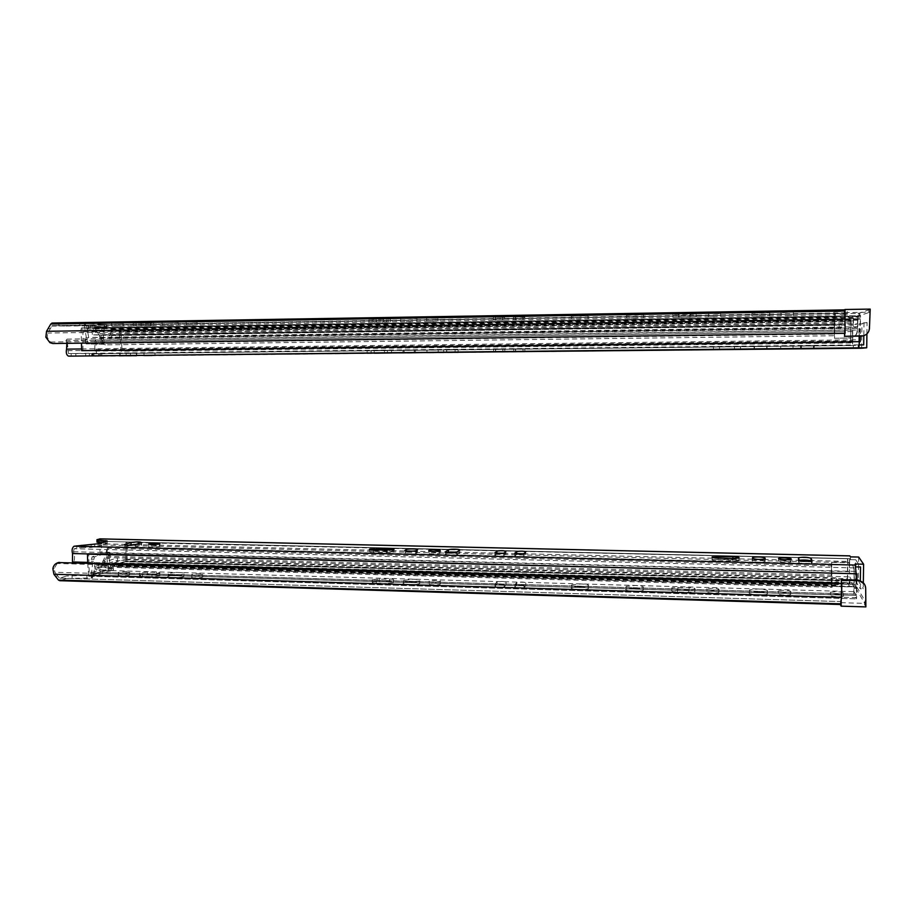 <?xml version="1.0" encoding="UTF-8"?>
<svg xmlns="http://www.w3.org/2000/svg" width="916" height="916" viewBox="0 0 916 916"><rect width="100%" height="100%" fill="white"/><g stroke="black" fill="none" stroke-linecap="round" stroke-linejoin="round"><path stroke-width="0.69" stroke-dasharray="4.58 3.44" d="M105.993 552.302L107.115 551.947L106.107 557.558L102.352 565.561L101.058 567.004L95.024 569.031L97.05 569.626L96.982 567.21L94.955 566.626L101.596 563.97L105.271 556.31L107.023 548.272L111.019 546.657L831.362 563.97L831.385 585.839L854.021 586.458L855.12 588.347L855.979 588.37L856.013 585.668L854.33 584.236L854.101 580.538L854.021 586.458M107.115 551.947C107.183 549.108 108.214 547.379 110.218 546.783L111.019 546.657M840.316 604.434L59.826 580.698M96.982 567.21L113.286 568.172L108.706 568.79L91.36 574.675L92.573 575.237L92.344 577.881L66.387 578.523L66.307 576.015L59.815 578.133L840.384 601.572L59.815 578.133M840.842 602.533L840.384 601.572M66.387 578.523L59.998 580.652M55.544 576.45L57.559 575.798L59.208 577.859M840.922 602.682L865.597 603.426L864.635 601.801L865.551 601.823L856.013 585.668M101.596 563.97L832.014 583.847L832.117 584.591L831.648 583.618L854.33 584.236M92.573 575.237L66.307 576.015M121.359 573.313C118.668 573.198 117.649 572.889 118.301 572.397L126.614 571.447C129.316 571.561 130.335 571.87 129.683 572.363L121.359 573.313M837.545 593.946C832.117 593.637 829.77 593.041 830.503 592.183L836.411 591.644C841.827 591.942 844.186 592.538 843.476 593.408L837.545 593.946M758.711 592.114C751.647 591.713 748.647 590.935 749.723 589.79L758.23 588.977C765.284 589.366 768.284 590.144 767.242 591.312L758.711 592.114M634.078 588.519C627.746 588.175 625.147 587.465 626.269 586.389L635.257 585.496C641.578 585.828 644.188 586.538 643.078 587.625L634.078 588.519M579.072 586.927C573.061 586.606 570.622 585.931 571.756 584.889L580.962 583.95C586.973 584.259 589.423 584.946 588.312 585.988L579.072 586.927M409.601 582.038C404.494 581.774 402.502 581.191 403.601 580.275L413.597 579.198C418.704 579.45 420.707 580.034 419.62 580.962L409.601 582.038M172.632 575.191C168.659 575.008 167.147 574.561 168.097 573.828C170.33 572.947 174.086 572.523 179.376 572.557C183.349 572.729 184.86 573.187 183.921 573.92C181.7 574.801 177.944 575.225 172.632 575.191M712.82 590.305C708.148 590.041 706.202 589.526 706.957 588.748L712.911 588.175C717.583 588.427 719.541 588.942 718.797 589.732L712.82 590.305M433.44 582.255C429.844 582.072 428.436 581.66 429.192 581.019L435.993 580.297C439.588 580.469 441.008 580.881 440.252 581.534L433.44 582.255M195.051 575.385C192.257 575.259 191.192 574.939 191.856 574.435L199.528 573.565C202.321 573.691 203.386 574.011 202.722 574.527L195.051 575.385M784.703 592.377C779.734 592.091 777.615 591.541 778.348 590.74L784.13 590.202C789.088 590.477 791.218 591.026 790.497 591.839L784.703 592.377M688.763 589.606L677.497 589.286C672.974 589.034 671.096 588.53 671.863 587.774L689.072 587.5C693.641 587.74 695.542 588.255 694.797 589.022L688.763 589.606L688.74 592.354L694.786 591.759C695.53 590.98 693.63 590.465 689.061 590.213L671.852 590.488C671.085 591.255 672.962 591.77 677.485 592.022L688.74 592.354M151.907 574.149L142.541 573.874C139.908 573.76 138.911 573.462 139.541 572.981L147.419 572.088L156.716 572.351C159.384 572.466 160.403 572.763 159.762 573.256L151.907 574.149L151.976 576.645L159.819 575.752C160.46 575.259 159.441 574.95 156.773 574.824L147.487 574.561L139.61 575.466C138.969 575.958 139.976 576.256 142.61 576.37L151.976 576.645M386.575 580.904L376.396 580.607C373.007 580.446 371.69 580.057 372.434 579.45L389.518 578.969C392.941 579.141 394.281 579.53 393.536 580.149L386.575 580.904L386.598 583.515L393.571 582.748C394.315 582.118 392.975 581.729 389.552 581.557L372.469 582.038C371.724 582.656 373.041 583.045 376.43 583.217L386.598 583.515M524.215 584.774L524.032 584.912C519.658 585.713 516.613 585.576 514.895 584.511L516.761 582.553C521.067 581.763 524.089 581.889 525.841 582.942L524.215 584.774L524.227 587.442L525.853 585.587C524.101 584.523 521.078 584.397 516.773 585.198L514.907 587.167C516.624 588.255 519.67 588.393 524.044 587.58L524.227 587.442M504.269 584.202L504.098 584.316C499.689 585.129 496.655 585.003 495.006 583.939L497.022 582.004C501.35 581.202 504.361 581.328 506.044 582.381L504.269 584.202L504.281 586.858L506.067 585.015C504.373 583.95 501.361 583.824 497.033 584.637L495.018 586.583C496.678 587.671 499.701 587.809 504.109 586.984L504.281 586.858M93.684 574.744L95.024 562.802L93.512 561.268L94.371 556.951L109.439 552.245L110.412 555.875L109.084 558.268L110.962 568.859L93.684 574.744L91.36 574.675L92.711 562.745L91.188 561.21L92.047 556.894L107.115 552.199L108.145 555.817L106.817 558.21L108.706 568.79L91.36 574.675L91.428 577.183L108.764 571.229L113.355 570.599L97.05 569.626M110.962 568.859L108.706 568.79L108.764 571.229M831.648 583.618L831.682 561.955L846.682 562.31M831.911 562.367L846.945 562.722M57.559 575.798L54.937 572.282L841.472 595.079L840.51 601.274M58.258 562.584L57.158 563.489L841.564 584.935L841.472 595.079M57.158 563.489L54.193 568.424L54.937 572.282M841.804 583.618L841.564 584.935M784.107 592.961L778.325 593.511C775.531 594.713 788.275 595.881 790.474 594.61C791.184 593.786 789.065 593.236 784.107 592.961M199.585 576.072L191.913 576.943C189.532 578.133 200.936 578.236 202.779 577.034C203.444 576.519 202.379 576.187 199.585 576.072M436.016 582.897L429.215 583.629C426.627 584.866 438.214 585.416 440.275 584.145C441.031 583.492 439.611 583.08 436.016 582.897M712.9 590.9L706.934 591.484C704.175 592.698 716.598 593.751 718.774 592.48C719.518 591.679 717.56 591.163 712.9 590.9M179.433 575.042C174.143 575.008 170.387 575.431 168.166 576.336C164.72 578.065 181.334 578.156 183.979 576.416C184.917 575.683 183.406 575.214 179.433 575.042M413.631 581.797C408.857 581.729 405.525 582.095 403.624 582.885C399.868 584.671 416.688 585.404 419.654 583.572C420.742 582.633 418.726 582.049 413.631 581.797M580.973 586.618L571.756 587.568C567.84 589.354 585.198 590.534 588.312 588.679C589.423 587.625 586.984 586.927 580.973 586.618M635.257 588.175L626.269 589.08C622.308 590.866 639.929 592.194 643.078 590.339C644.177 589.24 641.578 588.519 635.257 588.175M758.208 591.725L749.7 592.538C745.658 594.289 764.013 595.938 767.207 594.083C768.261 592.904 765.261 592.114 758.208 591.725M836.377 594.415L830.468 594.965C827.526 596.224 841.117 597.53 843.43 596.213C844.151 595.331 841.793 594.736 836.377 594.415M126.683 573.92L118.359 574.87C115.954 576.095 127.908 576.072 129.751 574.847C130.404 574.343 129.374 574.034 126.683 573.92M854.376 580.996L854.101 569.546L854.101 580.538M853.838 569.111C853.449 565.447 851.376 563.203 847.586 562.378M854.101 569.546C853.723 565.87 851.64 563.626 847.85 562.802M864.372 584.03L865.357 587.488L865.963 600.461M865.643 599.923L865.597 603.426M865.551 601.823L865.517 604.732L864.59 604.697L865.872 606.907M864.59 604.697L864.635 601.801M831.682 561.955L832.094 587.305L831.385 585.839M841.174 583.595L840.934 601.995M841.232 600.083L841.449 583.606M855.155 585.633L855.12 588.347M832.014 583.847L831.373 575.053L105.271 556.31M113.08 570.725L113.011 568.286M92.642 577.744L91.428 577.183M92.344 577.881L92.276 575.362M106.107 557.558L831.178 576.439M107.023 548.272L831.522 565.905L831.362 563.97M855.979 588.37L865.517 604.732M102.901 561.107L104.63 560.546M831.522 565.905L831.373 575.053M95.024 562.802L92.711 562.745M109.084 558.268L106.817 558.21M125.538 561.668L835.884 580.618L835.919 577.847L125.481 559.207L125.538 561.668L114.031 565.55L838.346 585.427L838.38 582.599L113.962 563.042L114.031 565.55M856.907 580.057L856.506 598.858L853.815 594.049L853.849 586.824L849.945 580.068L116.412 560.603L116.824 566.626L127.061 563.134L127.072 542.066L125.961 542.409L125.904 561.107L117.798 563.832L117.385 557.821L98.836 563.867L98.745 570.244L89.848 573.233L856.242 595.423L89.894 573.221M849.945 580.068L849.796 586.87L116.824 566.626M849.796 586.87L847.369 582.542L847.563 558.749L127.072 542.066M847.563 558.749L125.961 542.409M847.827 559.161L847.552 578.706L126.419 559.722M117.798 563.832L849.59 583.675L847.552 578.706M849.59 583.675L849.739 576.885L117.385 557.821M838.38 582.599L835.919 577.847M113.962 563.042L125.481 559.207M849.739 576.885L854.147 584.431L98.836 563.867M854.147 584.431L854.113 591.667L98.745 570.244M854.113 591.667L856.231 595.411L856.403 594.221L856.7 573.302M856.403 594.221L89.23 572.157L89.848 573.233M89.23 572.157L88.715 553.768M87.718 563.145L88.669 576.198L99.924 572.374L100.016 566.019L116.412 560.603M88.669 576.198L856.506 598.858L88.715 576.187M853.815 594.049L99.924 572.374M853.849 586.824L100.016 566.019M835.884 580.618L838.346 585.427M376.694 550.974L369.675 551.638C368.93 552.176 370.247 552.508 373.636 552.657L393.857 552.302C394.601 551.764 393.262 551.421 389.827 551.283L376.694 550.974L376.682 550.115M718.133 560.913L738.926 560.775C739.659 560.088 737.655 559.63 732.903 559.401L712.213 559.562C711.457 560.237 713.427 560.695 718.133 560.913L718.144 558.153M435.741 552.371L428.928 553.012C428.161 553.573 429.581 553.928 433.176 554.077L440.001 553.436C440.756 552.875 439.337 552.52 435.741 552.371M784.428 560.626L778.634 561.107C777.902 561.806 780.031 562.275 785.012 562.516L790.806 562.046C791.527 561.336 789.397 560.855 784.428 560.626M447.924 552.783L445.416 554.535C443.596 555.588 454.783 555.966 456.729 554.913L459.695 552.772L457.244 551.901M811.015 561.084L811.725 563.683L811.748 560.867M799.153 560.283L798.248 560.787L799.096 563.031C802.427 564.222 806.641 564.439 811.725 563.683M417.456 552.497C419.391 551.443 408.238 551.123 406.315 552.165L405.181 552.84C403.132 553.894 414.387 554.237 416.333 553.184L417.456 552.497L417.421 549.875M764.986 560.752C761.803 559.584 757.692 559.39 752.643 560.157L752.448 561.142C755.586 562.321 759.707 562.527 764.826 561.748L764.997 558.897M497.64 553.573L494.835 555.474C496.495 556.413 499.529 556.527 503.937 555.806L505.895 554.111L503.124 553.356M517.414 554.031L514.758 555.955C516.475 556.894 519.521 557.008 523.906 556.298L525.715 554.581L523.082 553.837M156.647 545.753L148.793 546.543C148.152 546.966 149.159 547.23 151.827 547.333L159.693 546.554C160.334 546.119 159.315 545.856 156.647 545.753M130.416 545.215L124.828 546.989C122.629 547.928 132.786 548.043 135.453 547.092L141.602 545.112C142.163 544.528 140.308 544.287 136.049 544.379M858.658 557.054L858.326 580.824L855.418 580.744L855.704 559.756L850.46 559.63L849.83 558.645L99.775 541.299L96.993 542.123M855.704 559.756L860.536 567.015M856.139 566.901L855.097 566.878L855.132 564.016M81.295 544.997L81.364 547.505L74.15 548.73L855.784 567.943L855.097 566.878M81.364 547.505L91.188 547.425L99.237 546.154L107.218 543.394L102.031 542.822M100.165 538.871C101.63 539.787 102.054 541.814 101.436 544.951L849.407 562.733L849.75 555.863M849.407 562.733L849.212 571.653L101.951 552.829L101.436 544.951M101.951 552.829L101.035 554.524L849.407 573.611L849.212 571.653M809.63 560.512L849.636 561.462L849.407 573.611M101.035 554.524C99.638 551.455 99.443 547.883 100.462 543.806L133.438 544.585M99.775 541.299L100.588 542.73M849.636 561.462L849.819 558.634L99.73 541.299M87.696 562.378L856.059 583.126L855.796 584.385L73.543 563.111C74.86 559.058 74.849 555.279 73.52 551.753L74.15 548.73M855.784 567.943L855.796 584.385M856.059 583.126L856.139 573.29M850.46 559.63L850.506 556.871M863.341 582.645L863.25 588.839L860.227 588.759L860.342 580.63M858.326 580.824L863.25 588.839M855.418 580.744L860.227 588.759M105.878 541.322L105.924 543.062M103.714 542.329L103.771 544.436M104.848 541.986L104.916 544.459M99.168 543.657L99.237 546.154M98.012 543.635L98.081 546.119M91.119 544.917L91.188 547.425M51.651 326.096L844.289 313.364L52.166 325.649L47.701 333.035L47.197 337.225L50.895 342.687L52.819 343.523M834.373 322.901L834.236 335.737L834.442 334.065L101.424 343.42L99.191 335.119L834.522 324.608L835.518 316.238L834.373 322.901L99.97 333.596L101.298 339.08L100.153 339.035M105.546 344.851L102.638 344.038L105.546 344.851L834.236 335.737M103.485 344.061L101.298 339.08M52.269 323.027L64.658 323.451L64.738 326.027L85.234 325.833L106.771 327.001L106.703 324.504L88.176 325.02L94.371 325.363L835.552 313.467L835.014 316.444L858.052 316.077L869.822 312.23L870.108 315.745M94.371 325.363L99.97 333.596M88.497 325.043L88.566 327.516L95.069 328.306L835.381 316.81M98.321 330.928L96.546 330.848L95.069 328.306M844.735 312.631L869.822 312.23M64.738 326.027L52.315 325.638L844.151 312.86M106.771 327.001L88.257 327.493L88.176 325.02M120.168 326.222L111.706 326.13L120.168 326.222M839.983 314.829L847.174 314.417L839.983 314.829M760.566 316.169L751.944 316.1L769.738 315.619L760.566 316.169M635.727 318.15L626.613 318.07L643.685 317.646L635.727 318.15M580.641 319.02L571.286 318.928L580.641 319.02M410.906 321.699L400.75 321.596L410.906 321.699M173.593 325.455L162.132 325.329L173.593 325.455M714.56 316.81L708.515 316.753L714.56 316.81M433.6 321.253L426.696 321.184L433.6 321.253M193.986 325.054L186.188 324.962L193.986 325.054M786.878 315.665L793.37 315.276L786.878 315.665M690.355 317.188L672.894 317.314L696.171 316.833L690.355 317.188L690.366 314.394L696.194 314.016L672.905 314.52L690.366 314.394M150.636 325.741L133.221 325.798L153.693 325.524L150.636 325.741L150.579 323.188L153.636 322.97L133.152 323.233L150.579 323.188M386.495 321.997L369.159 322.089L390.548 321.734L386.495 321.997L386.46 319.34L390.525 319.054L369.125 319.421L386.46 319.34M524.719 319.798L513.601 319.604L524.719 319.798L524.708 317.073L513.59 316.867L524.708 317.073M504.647 320.108L493.426 319.924L504.647 320.108L504.624 317.394L493.415 317.199L504.624 317.394M104.39 326.897L103.084 338.21L104.561 340.26L103.84 344.221L88.394 343.844L87.283 339.699L88.715 337.695L86.688 325.936L104.39 326.897L102.1 326.932L100.794 338.244L102.271 340.294L101.55 344.256L86.047 343.866L84.936 339.733L86.367 337.729L84.341 325.97L102.1 326.932L102.031 324.424L85.165 323.245L64.658 323.451M86.688 325.936L84.341 325.97L84.261 323.405M99.191 335.119L96.546 330.848M834.522 324.608L834.442 334.065M102.638 344.038L101.424 343.42M787.52 312.356L781.039 312.768L787.52 312.356M189.349 322.146L197.146 322.249L189.349 322.146M430.967 318.195L437.882 318.276L430.967 318.195M714.503 313.558L720.56 313.615L714.503 313.558M166.62 322.432L178.105 322.569L166.62 322.432M406.784 318.493L416.963 318.608L406.784 318.493M578.717 315.676L571.286 316.18L588.095 315.78L578.717 315.676M634.548 314.76L626.624 315.287L643.685 314.852L634.548 314.76M761.116 312.688L751.967 313.272L769.761 312.768L761.116 312.688M841.209 311.474L834.018 311.909L841.209 311.474M114.706 323.359L123.179 323.474L114.706 323.359M863.582 335.76L863.261 335.817C866.765 334.58 868.712 332.187 869.101 328.649L869.765 315.848M863.261 335.817L862.494 336M858.006 319.409L857.124 331.237L858.052 316.077M857.124 331.237C856.769 334.489 854.983 336.687 851.777 337.821L834.51 338.313L835.014 316.444M857.41 331.18C857.055 334.443 855.269 336.641 852.052 337.775L849.705 338.13M835.552 313.467L834.82 313.764L834.51 338.313M859.792 315.78L859.826 312.986L857.811 313.398L857.72 319.501M858.956 312.997L858.91 315.802M844.735 333.344L844.976 315.768M844.724 313.352L844.46 333.344M834.739 338.267L849.968 338.084M834.82 313.764L857.811 313.398M868.815 312.551L868.86 309.562L869.799 309.539L869.753 312.539M844.289 313.364L845.079 321.23L47.701 333.035M85.165 323.245L85.234 325.833M106.703 324.504L102.031 324.424M106.428 324.482L106.485 326.978M50.483 342.046L844.907 331.603L845.113 333.332M869.799 309.539L859.826 312.986M50.117 328.661L48.056 328.569M870.2 309.093L868.86 309.562M844.907 331.603L845.079 321.23M103.084 338.21L100.794 338.244M88.715 337.695L86.367 337.729M107.802 334.798L841.735 324.287L841.701 327.195L107.87 337.363L107.802 334.798L119.584 335.29L839.17 325.065L839.136 327.917L119.641 337.809L119.584 335.29M860.101 318.734L82.921 330.527L860.101 318.734L857.891 319.409L857.72 326.772L853.128 327.917L853.162 320.84L851.17 321.447L850.472 342.985L850.93 318.745L853.46 317.921L853.426 325.008L857.49 323.909L93.592 334.867L93.146 328.42L81.661 327.836L81.066 329.119L81.467 343.156M857.49 323.909L857.662 316.558L93.146 328.42M857.662 316.558L860.479 315.654L860.33 336.161M82.944 350.633L82.921 330.527M859.941 341.702L860.238 320.188L82.417 331.798M860.124 318.745L860.238 320.188M83.013 330.516L92.092 330.939L92.539 337.397L111.5 338.084L111.592 331.844L119.87 332.233L120.935 351.206L122.057 351.229L120.935 329.829L110.458 329.291L110.367 335.542L93.592 334.867M857.891 319.409L92.092 330.939M857.72 326.772L92.539 337.397M839.136 327.917L841.701 327.195M119.641 337.809L107.87 337.363M853.128 327.917L111.5 338.084M853.162 320.84L111.592 331.844M850.735 342.95L120.935 351.206M850.472 342.985L122.057 351.229M853.46 317.921L110.458 329.291M853.426 325.008L110.367 335.542M841.735 324.287L839.17 325.065M371.083 350.462L391.521 350.301L371.083 350.462L371.117 353.129M719.518 346.775L740.529 346.454L713.495 346.798L719.518 346.775L719.507 349.477M431.264 349.809L438.169 349.786L431.264 349.809M787.176 345.905L780.718 346.065L787.176 345.905M455.252 349.534L443.642 349.66L458.092 349.649L455.252 349.534L455.275 352.236M814.519 345.595L800.561 345.905L814.519 345.595L814.484 348.458M414.375 350.026L402.971 350.152L415.383 350.061L414.375 350.026L414.398 352.706M767.047 346.168L754.12 346.351L767.047 346.168L767.024 349.007M502.987 349.019L493.61 349.122L504.796 349.122L502.987 349.019L502.999 351.755M523.185 348.801L513.75 348.904L524.845 348.893L523.185 348.801L523.196 351.538M146.995 352.923L154.953 352.9L146.995 352.923M130.45 353.095L119.721 353.198L136.724 353.164L130.45 353.095L130.519 355.648M66.879 343.351L65.975 340.603L67.005 339.138L68.46 353.553L102.031 353.61L102.1 356.118M859.357 344.931L858.189 344.943L858.887 344.863L859.368 328.34L859.597 329.989L65.975 340.603M863.696 344.885L853.38 345.481L853.346 348.309M93.043 356.049L92.985 353.748L853.38 345.481M92.985 353.748L102.031 353.61M81.627 348.962L859.38 339.779L859.448 341.702M859.38 339.779L859.597 329.989M67.005 339.138L859.368 328.34M95.104 340.042L96.123 341.508L852.475 331.569L852.727 329.897L95.104 340.042L94.531 353.828M94.634 353.816L852.716 345.55L852.727 329.897M852.693 348.378L94.829 356.267C96.455 355.168 96.856 352.969 96.043 349.649L96.123 341.508M852.475 331.569L852.647 348.355M858.189 344.943L858.143 347.874M861.613 348.229L861.956 323.84L858.99 323.886L858.693 345.424M866.914 333.871L867.074 322.501L861.956 323.84M867.074 322.501L858.99 323.886M864.006 322.546L863.822 335.68M85.783 356.038L85.715 353.484M92.791 356.049L92.722 353.507M93.959 356.038L93.879 353.496M99.741 356.072L99.672 353.553M98.584 356.072L98.516 353.576M100.806 356.106L100.737 353.645M59.895 578.122L840.361 601.537M101.023 564.611L832.117 584.591M496.873 584.751L496.861 582.118M495.018 586.583L495.006 583.939M516.601 585.324L516.59 582.679M525.853 585.587L525.841 582.942M514.907 587.167L514.895 584.511M389.552 581.557L389.518 578.969M379.464 581.271L379.43 578.683M376.43 583.217L376.396 580.607M156.773 574.824L156.716 572.351M147.487 574.561L147.419 572.088M142.61 576.37L142.541 573.874M689.061 590.213L689.072 587.5M677.909 589.893L677.92 587.179M677.485 592.022L677.497 589.286M95.333 568.905L95.264 566.5M111.42 570.038L111.351 567.611M86.997 578.408L86.928 575.889M72.124 577.962L72.043 575.454M102.352 565.561L831.842 585.622M101.058 567.004L832.094 587.305M52.876 568.836L54.193 568.424M506.067 585.015L506.044 582.381M94.543 562.962L92.218 562.893M93.512 561.268L91.188 561.21M93.455 559.264L91.131 559.207M94.371 556.951L92.047 556.894M109.382 552.256L107.115 552.199M110.367 553.917L108.099 553.859M110.412 555.875L108.145 555.817M109.542 558.119L107.275 558.062M847.369 582.542L127.061 563.134M847.266 580.962L127.587 561.748M847.666 580.297L125.904 561.107M856.666 597.656L88.062 575.122M373.602 550.047L373.636 552.657M389.815 550.31L389.827 551.283M733.018 558.497L732.995 561.268M135.27 544.619L406.727 551.02M412.463 551.157L445.348 551.936M445.394 551.936L448.325 552.005M448.474 552.005L450.042 552.039M456.832 552.199L496.69 553.138M503.399 553.298L516.452 553.607M523.402 553.768L799.199 560.271M73.52 551.753L855.899 571.412M88.176 553.928L856.117 573.485M97.211 539.581L97.279 542.02M106.966 541.001L107.035 543.463M94.646 544.619L94.714 547.127M76.715 545.455L76.795 547.963M125.137 545.02L125.183 546.852M141.213 542.764L141.282 545.238M135.385 544.585L135.453 547.092M514.746 553.504L514.758 555.955M525.704 551.924L525.715 554.581M524.078 553.504L524.089 556.184M494.823 553.058L494.835 555.474M505.884 551.466L505.895 554.111M504.098 553.035L504.109 555.703M752.471 558.371L752.448 561.142M752.38 557.695L752.357 560.455M765.146 558.726L765.123 561.439M405.158 550.642L405.181 552.84M406.189 550.94L406.2 552.222M416.436 550.493L416.459 553.115M799.118 560.226L799.096 563.031M798.283 558.004L798.248 560.787M812.045 560.661L812.011 563.34M445.405 552.268L445.416 554.535M459.683 550.15L459.695 552.772M456.889 552.165L456.912 554.81M718.178 558.153L718.178 559.058M732.903 558.497L732.903 559.401M386.85 550.356L386.873 552.966M47.197 337.225L45.846 337.18M95.745 326.474L835.266 314.738M94.463 327.814L835.518 316.238M493.415 317.199L493.426 319.924M495.304 317.554L495.327 320.257M513.59 316.867L513.601 319.604M523.047 316.707L523.059 319.455M515.319 317.222L515.33 319.947M383.438 318.974L383.472 321.653M373.133 319.146L373.155 321.825M376.236 319.512L376.258 322.169M145.655 322.867L145.724 325.443M136.175 323.016L136.232 325.592M141.167 323.337L141.224 325.89M690.069 313.959L690.046 316.787M678.63 314.142L678.619 316.959M679.042 314.577L679.031 317.371M58.819 323.394L58.899 325.981M79.726 323.199L79.795 325.787M104.756 324.642L104.825 327.126M90.215 324.882L90.283 327.356M502.815 317.039L502.827 319.776M103.565 338.233L101.264 338.256M104.561 340.26L102.271 340.294M104.607 342.263L102.317 342.286M103.726 344.233L101.436 344.267M88.394 343.844L86.047 343.866M87.341 341.76L84.993 341.794M87.283 339.699L84.936 339.733M88.222 337.683L85.875 337.718M81.57 327.848L860.479 315.654L81.661 327.836M860.593 317.096L81.066 329.119M851.17 321.447L119.87 332.233M851.01 322.89L120.477 333.493M850.781 320.176L121.53 331.088M850.93 318.745L120.935 329.829M374.232 353.095L374.197 350.553M384.491 352.992L384.457 350.313M734.403 349.317L734.426 346.614M68.46 353.553L858.887 344.863M67.647 350.679L859.116 341.554M95.127 351.08L852.613 342.458M96.043 349.649L852.418 340.832M71.23 356.152L71.15 353.587M75.856 356.129L75.788 353.576M89.356 356.026L89.287 353.473M101.916 356.106L101.848 353.61M92.104 356.278L92.024 353.794M126.179 355.66L126.122 353.278M120.156 355.717L120.088 353.198M136.45 355.694L136.392 353.164M515.479 351.584L515.468 348.996M513.761 351.63L513.75 348.904M524.857 351.618L524.845 348.893M495.51 351.79L495.487 349.214M493.621 351.836L493.61 349.122M504.808 351.824L504.796 349.122M754.086 349.179L754.12 346.351M754.2 349.145L754.223 346.305M766.875 348.996L766.898 346.214M404.036 352.775L404.002 350.187M402.994 352.809L402.971 350.152M415.406 352.729L415.383 350.061M800.527 348.733L800.561 345.905M801.408 348.607L801.443 345.733M813.454 348.446L813.488 345.756M446.619 352.282L446.596 349.775M443.665 352.339L443.642 349.66M458.115 352.328L458.092 349.649M719.472 349.477L719.484 346.649M734.518 349.317L734.529 346.477M387.491 352.969L387.468 350.404M504.098 584.316L504.109 586.984M516.761 582.553L516.773 585.198M524.032 584.912L524.044 587.58M393.536 580.149L393.571 582.748M372.434 579.45L372.469 582.038M159.762 573.256L159.819 575.752M139.541 572.981L139.61 575.466M694.797 589.022L694.786 591.759M671.863 587.774L671.852 590.488M778.348 590.74L778.325 593.511M790.497 591.839L790.474 594.61M191.856 574.435L191.913 576.943M202.722 574.527L202.779 577.034M429.192 581.019L429.215 583.629M440.252 581.534L440.275 584.145M706.957 588.748L706.934 591.484M718.797 589.732L718.774 592.48M168.097 573.828L168.166 576.336M183.921 573.92L183.979 576.416M403.601 580.275L403.624 582.885M419.62 580.962L419.654 583.572M571.756 584.889L571.756 587.568M588.312 585.988L588.312 588.679M626.269 586.389L626.269 589.08M643.078 587.625L643.078 590.339M749.723 589.79L749.7 592.538M767.242 591.312L767.207 594.083M830.503 592.183L830.468 594.965M843.476 593.408L843.43 596.213M118.301 572.397L118.359 574.87M129.683 572.363L129.751 574.847M94.955 566.626L95.024 569.031M113.286 568.172L113.355 570.599M497.022 582.004L497.033 584.637M92.161 562.916L94.485 562.974M107.172 552.188L109.439 552.245M369.675 551.638L369.652 549.566M107.218 543.394L107.149 540.944M141.602 545.112L141.545 542.638M124.828 546.989L124.771 544.917M159.693 546.554L159.624 544.047M148.793 546.543L148.747 544.47M523.906 556.298L523.895 553.619M503.937 555.806L503.926 553.138M752.643 560.157L752.666 558.577M764.826 561.748L764.849 558.966M406.315 552.165L406.292 550.963M416.333 553.184L416.311 550.562M798.534 560.466L798.546 558.726M456.729 554.913L456.718 552.256M790.806 562.046L790.84 559.252M778.634 561.107L778.657 558.886M440.001 553.436L439.966 550.814M428.928 553.012L428.906 550.917M712.213 559.562L712.224 557.375M738.926 560.775L738.949 558.004M393.857 552.302L393.823 549.703M49.899 342.653L50.895 342.687M495.487 320.279L495.464 317.566M522.876 319.432L522.864 316.684M515.513 319.97L515.49 317.245M390.548 321.734L390.525 319.054M369.159 322.089L369.125 319.421M153.693 325.524L153.636 322.97M133.221 325.798L133.152 323.233M696.171 316.833L696.194 314.016M672.894 317.314L672.905 314.52M793.37 315.276L793.393 312.413M781.016 315.619L781.039 312.768M197.203 324.825L197.146 322.249M186.188 324.962L186.131 322.386M437.905 320.966L437.882 318.276M426.696 321.184L426.673 318.493M720.548 316.444L720.56 313.615M708.515 316.753L708.526 313.936M178.162 325.146L178.105 322.569M162.132 325.329L162.075 322.764M416.998 321.298L416.963 318.608M400.75 321.596L400.716 318.917M588.095 318.539L588.095 315.78M571.286 318.928L571.286 316.18M643.685 317.646L643.685 314.852M626.613 318.07L626.624 315.287M769.738 315.619L769.761 312.768M751.944 316.1L751.967 313.272M847.174 314.417L847.22 311.52M833.984 314.783L834.018 311.909M123.248 326.016L123.179 323.474M111.706 326.13L111.638 323.588M85.543 325.856L85.474 323.268M502.655 319.753L502.632 317.016M101.55 344.256L103.84 344.221M85.749 337.729L88.085 337.695M367.087 350.565L367.121 353.198M91.737 353.794L91.795 356.038M119.721 353.198L119.778 355.729M136.724 353.164L136.793 355.694M143.949 353.004L144.007 355.534M154.953 352.9L155.022 355.454M523.002 348.801L523.013 351.538M515.651 349.007L515.662 351.584M502.815 349.019L502.827 351.744M495.659 349.225L495.671 351.79M766.749 346.145L766.726 348.996M754.418 346.374L754.395 349.133M414.25 350.026L414.272 352.706M404.116 350.187L404.151 352.775M814.232 345.572L814.198 348.458M800.847 345.916L800.813 348.698M455.08 349.523L455.103 352.236M446.756 349.775L446.779 352.282M780.718 346.065L780.684 348.87M793.05 345.882L793.016 348.733M426.97 349.923L427.005 352.568M438.169 349.786L438.192 352.477M713.495 346.798L713.484 349.569M740.529 346.454L740.506 349.294M391.521 350.301L391.556 352.958"/><path stroke-width="1.37" d="M841.655 597.369L841.804 583.618L58.361 562.561C55.143 563.535 53.311 565.619 52.876 568.836L53.907 574.252L841.655 597.369L840.934 601.995M841.232 600.083L841.151 606.152L840.35 604.491L840.842 602.533M840.35 604.491L59.826 580.698L58.464 580.08L53.907 574.252M59.391 562.378L58.258 562.584M841.449 583.606L841.495 580.137L858.853 580.652C862.987 581.568 865.265 584.019 865.677 588.003L865.872 606.907L841.151 606.152M864.372 584.03L858.555 580.16L857.571 580.08L857.868 580.572M841.495 580.137L841.174 583.595M841.22 579.645L857.571 580.08M87.455 554.146L856.998 573.782L88.715 553.768L87.455 554.146L87.718 563.145M856.998 573.782L856.907 580.057M373.602 550.047C370.213 549.909 368.896 549.577 369.64 549.05L389.792 548.684C393.227 548.821 394.567 549.165 393.823 549.703L373.602 550.047M733.018 558.497L718.144 558.153C713.45 557.936 711.48 557.489 712.236 556.813L732.915 556.653C737.678 556.882 739.681 557.329 738.949 558.004L733.018 558.497M433.154 551.443C429.558 551.295 428.138 550.94 428.906 550.39C430.955 549.314 442.554 549.749 439.966 550.814L433.154 551.443M785.035 559.722C780.054 559.493 777.936 559.023 778.657 558.325C780.833 557.249 793.6 558.21 790.84 559.252L785.035 559.722M456.889 552.165L456.718 552.256C454.76 553.298 443.573 552.932 445.394 551.89L448.462 549.806C450.363 548.787 461.378 549.131 459.683 550.15L456.889 552.165M812.045 560.535L811.748 560.867C806.664 561.611 802.462 561.405 799.118 560.226L798.557 557.695C803.527 556.962 807.683 557.157 811.049 558.302L812.045 560.661M416.436 550.493L416.311 550.562C414.353 551.604 403.109 551.26 405.147 550.23L406.28 549.554C408.215 548.535 419.368 548.844 417.421 549.875L416.436 550.493M765.158 558.668L764.849 558.966C759.73 559.733 755.608 559.527 752.471 558.371L752.666 557.397C757.715 556.642 761.826 556.836 765.009 557.993L765.146 558.726M504.098 553.035L503.926 553.138C499.506 553.848 496.472 553.733 494.823 552.817L496.838 551.157C501.178 550.459 504.189 550.562 505.884 551.466L504.098 553.035M524.078 553.504L523.895 553.619C519.509 554.317 516.452 554.203 514.735 553.287L516.613 551.604C520.929 550.917 523.952 551.02 525.704 551.924L524.078 553.504M151.77 544.825L148.736 544.047C150.556 543.028 161.96 543.039 159.624 544.047L151.77 544.825M135.385 544.585C132.717 545.524 122.561 545.421 124.759 544.482L131.045 542.524C136.942 541.654 140.446 541.688 141.545 542.638L135.385 544.585M73.211 562.756L72.456 561.966L72.536 553.539C71.643 550.092 72.158 547.654 74.07 546.211L99.168 543.657L107.149 540.944L98.172 540.142L96.924 539.696L100.165 538.871M849.75 555.863L850.506 556.871L858.658 557.054L863.605 564.222L855.132 564.016L856.139 573.29M457.244 551.901L447.924 552.783M811.049 558.302L811.015 561.073C808.381 560.031 804.42 559.768 799.153 560.283M503.124 553.356L497.64 553.573M523.082 553.837L517.414 554.031M136.049 544.379L130.416 545.215M96.924 539.959L96.993 542.123L102.031 542.822M860.342 580.63L860.536 567.015L856.139 566.901M72.456 561.966L87.696 562.378M863.605 564.222L863.341 582.645M105.855 540.612L105.878 541.322M845.319 319.226L46.544 331.306L45.846 337.18L49.899 342.653L52.819 343.523L845.113 333.332L845.056 309.505L870.2 309.093L869.444 328.581C869.044 332.13 867.097 334.523 863.582 335.76L844.701 336.309L844.735 333.344M844.655 312.665L844.186 309.871L845.056 309.505M844.46 333.344L844.701 336.309M844.426 336.355L861.315 336.103M862.494 336L860.994 336.149M844.976 315.768L844.724 313.352M46.544 331.306L50.758 324.046L52.269 323.027L844.186 309.871M81.467 343.156L81.673 350.61L82.944 350.633L860.25 341.657L81.673 350.61M860.33 336.161L860.25 341.657M374.232 353.198L391.556 352.958L374.232 353.095M734.403 349.42L713.484 349.603L734.403 349.317M433.898 352.568L427.005 352.603L433.898 352.568M786.546 348.87L793.016 348.733L786.546 348.87M458.115 352.328L443.665 352.362L458.115 352.328M813.454 348.607L800.527 348.733L813.454 348.446M415.406 352.729L402.994 352.832L415.406 352.729M766.875 349.053L754.086 349.179L766.875 348.996M504.808 351.824L493.621 351.847L504.808 351.824M524.857 351.618L513.761 351.641L524.857 351.618M151.964 355.522L144.007 355.557L151.964 355.522M136.45 355.694L119.79 355.751L136.45 355.694M859.448 341.702L858.853 347.805L858.143 347.874L866.719 347.782L861.613 348.229L68.528 356.129C66.525 355.213 65.872 352.889 66.559 349.145L81.627 348.962M863.822 335.68L863.696 344.885L859.357 344.931M66.879 343.351L66.559 349.145M866.719 347.782L866.914 333.871M58.464 580.08L840.636 603.839M376.659 548.386L376.682 550.115M389.792 548.684L389.815 550.31M74.07 546.211L855.819 565.069M99.672 538.883L849.865 555.898M133.438 544.585L135.27 544.619M406.727 551.02L412.463 551.157M450.042 552.039L456.832 552.199M496.69 553.138L503.399 553.298M516.452 553.607L523.402 553.768M799.199 560.271L809.63 560.512M72.536 553.539L88.176 553.928M98.172 540.142L98.241 542.581M125.114 544.344L125.137 545.02M131.045 542.524L131.102 544.997M516.441 551.707L516.452 553.94M496.678 551.249L496.69 553.493M765.009 557.993L764.997 558.897M406.166 549.623L406.189 550.94M448.302 549.886L448.325 552.508M718.19 556.321L718.178 558.153M732.915 556.653L732.903 558.497M50.758 324.046L844.483 311.005M68.528 356.129L858.853 347.805M849.853 555.863L99.752 538.86M516.624 553.962L516.613 551.604M496.85 553.516L496.838 551.157M752.666 558.577L752.666 557.397M406.292 550.963L406.28 549.554M798.546 558.726L798.557 557.695M448.485 552.417L448.462 549.806M844.254 309.894L51.926 323.062"/></g></svg>
